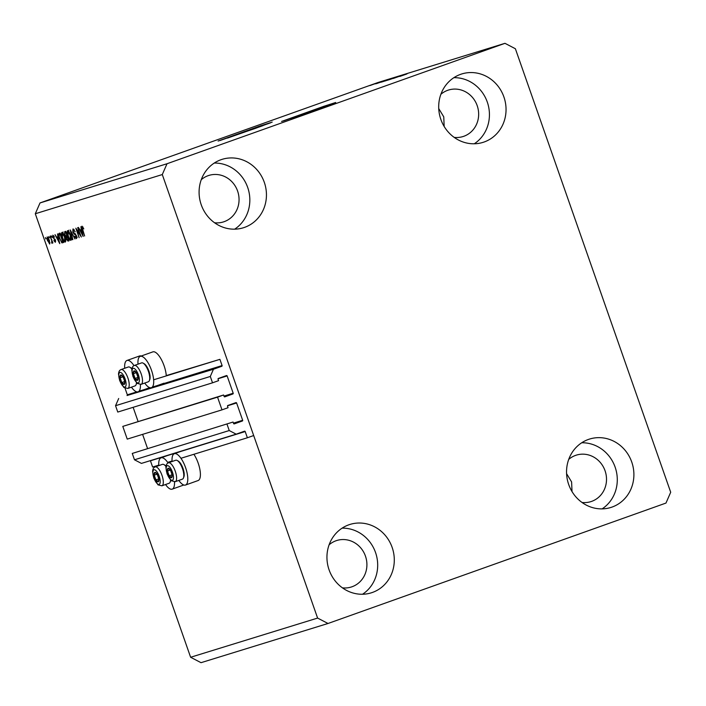 <?xml version="1.0" encoding="UTF-8"?>
<svg xmlns="http://www.w3.org/2000/svg" width="706" height="706" viewBox="0 0 706 706"><rect width="100%" height="100%" fill="white"/><g stroke="black" fill="none" stroke-linecap="round" stroke-linejoin="round"><path stroke-width="1.06" d="M224.808 396.843L224.773 396.851A0.574 0.538 -107.2 0 0 224.808 396.843L232.883 393.966A0.574 0.538 -107.2 0 0 233.201 393.242L227.138 375.936A0.574 0.538 -107.2 0 0 226.441 375.574L218.375 378.451A0.574 0.538 -107.2 0 0 218.057 379.175L218.578 380.658L212.524 382.82L210.3 376.466L213.45 369.256L221.772 366.29A0.574 0.538 -107.2 0 0 222.09 365.567L219.91 359.345L153.626 379.802M219.91 359.345L166.263 375.601A16.617 5.922 70.4 0 0 161.056 358.983A16.617 5.922 70.4 0 0 152.937 351.853A16.617 5.922 70.4 0 0 152.849 351.879L140.238 356.371A16.617 5.922 70.4 0 1 140.326 356.345A16.617 5.922 70.4 0 1 151.446 370.156A16.617 5.922 70.4 0 1 151.402 387.682A16.617 5.922 70.4 0 1 151.313 387.709A16.617 5.922 70.4 0 1 144.739 383.058M136.885 391.865L127.336 394.813L125.156 388.591M127.336 394.813A0.574 0.538 -107.2 0 1 127.018 395.528L213.45 369.256M210.3 376.466L115.546 405.703L118.696 398.502M212.524 382.82L117.77 412.057L115.546 405.703M138.058 421.394L133.134 407.318M224.79 396.851A0.574 0.538 -107.2 0 1 224.12 396.481L223.599 394.989L122.791 426.389L127.239 439.106L221.993 409.859L217.545 397.151L122.791 426.389M217.545 397.151L223.599 394.989M234.286 423.882L234.242 423.9A0.574 0.538 -107.2 0 0 234.286 423.882L242.352 421.005A0.574 0.538 -107.2 0 0 242.67 420.291L236.607 402.985A0.574 0.538 -107.2 0 0 235.91 402.623L227.844 405.491A0.574 0.538 -107.2 0 0 227.526 406.215L228.047 407.706L221.993 409.859M147.528 448.434L142.603 434.366M234.26 423.891A0.574 0.538 -107.2 0 1 233.589 423.521L233.068 422.038L132.26 453.437L233.068 422.038M226.211 357.104L253.683 435.531L247.374 437.773L245.194 431.551A0.574 0.538 -107.2 0 0 244.505 431.198L236.175 434.164L229.238 430.545L134.484 459.791L132.26 453.437M229.238 430.545L227.014 424.191M236.175 434.164L141.429 463.401L134.484 459.791M150.36 460.647A0.574 0.538 -107.2 0 1 150.44 460.797L152.62 467.019L158.779 465.122M247.374 437.773L180.948 458.273M172.061 461.018L167.657 462.377M326.472 106.059L291.013 118.476M262.985 125.65L227.517 138.076M254.919 128.554L272.198 122.103L260.382 125.88L218.101 141.041L254.919 128.554M270.539 122.835L219.857 140.582M318.415 108.962L335.694 102.502L323.877 106.288L281.597 121.45L318.415 108.962M334.035 103.235L283.344 120.982M438.735 108.592L443.756 116.843L444.162 126.48M566.591 473.682L571.604 481.933L572.019 491.57M214.562 222.752A24.357 22.76 72.8 0 0 223.343 221.949A24.357 22.76 72.8 0 0 224.208 221.658A24.357 22.76 72.8 0 0 237.754 191.502A24.357 22.76 72.8 0 0 208.976 175.397A24.357 22.76 72.8 0 0 208.111 175.688A24.357 22.76 72.8 0 0 201.272 179.686M342.41 587.842A24.357 22.76 72.8 0 0 351.2 587.039A24.357 22.76 72.8 0 0 352.065 586.748A24.357 22.76 72.8 0 0 365.611 556.584A24.357 22.76 72.8 0 0 336.833 540.487A24.357 22.76 72.8 0 0 335.968 540.778A24.357 22.76 72.8 0 0 329.12 544.776M582.018 502.469A24.357 22.76 72.8 0 0 590.798 501.657A24.357 22.76 72.8 0 0 591.663 501.375A24.357 22.76 72.8 0 0 605.21 471.211A24.357 22.76 72.8 0 0 576.431 455.105A24.357 22.76 72.8 0 0 575.567 455.396A24.357 22.76 72.8 0 0 568.718 459.394M454.161 137.379A24.357 22.76 72.8 0 0 462.942 136.567A24.357 22.76 72.8 0 0 463.816 136.284A24.357 22.76 72.8 0 0 477.353 106.121A24.357 22.76 72.8 0 0 448.575 90.024A24.357 22.76 72.8 0 0 447.71 90.306A24.357 22.76 72.8 0 0 440.871 94.304M460.533 74.368A35.821 33.464 -107.2 0 1 461.803 73.945A35.821 33.464 -107.2 0 1 504.128 97.613A35.821 33.464 -107.2 0 1 484.21 141.977A35.821 33.464 -107.2 0 1 482.93 142.4A35.821 33.464 -107.2 0 1 440.615 118.723A35.821 33.464 -107.2 0 1 460.533 74.368M453.861 77.678A35.821 33.464 -107.2 0 1 487.74 103.429A35.821 33.464 -107.2 0 1 474.264 143.786M588.38 439.459A35.821 33.464 -107.2 0 1 589.66 439.035A35.821 33.464 -107.2 0 1 631.976 462.704A35.821 33.464 -107.2 0 1 612.058 507.067A35.821 33.464 -107.2 0 1 610.787 507.49A35.821 33.464 -107.2 0 1 568.462 483.813A35.821 33.464 -107.2 0 1 588.38 439.459M581.718 442.768A35.821 33.464 -107.2 0 1 615.588 468.519A35.821 33.464 -107.2 0 1 602.121 508.876M348.782 524.832A35.821 33.464 -107.2 0 1 350.061 524.408A35.821 33.464 -107.2 0 1 392.377 548.085A35.821 33.464 -107.2 0 1 372.459 592.44A35.821 33.464 -107.2 0 1 371.18 592.863A35.821 33.464 -107.2 0 1 328.864 569.195A35.821 33.464 -107.2 0 1 348.782 524.832M342.119 528.15A35.821 33.464 -107.2 0 1 375.989 553.892A35.821 33.464 -107.2 0 1 362.522 594.258M220.934 159.741A35.821 33.464 -107.2 0 1 222.205 159.318A35.821 33.464 -107.2 0 1 264.529 182.995A35.821 33.464 -107.2 0 1 244.603 227.358A35.821 33.464 -107.2 0 1 243.332 227.782A35.821 33.464 -107.2 0 1 201.007 204.105A35.821 33.464 -107.2 0 1 220.934 159.741M214.262 163.06A35.821 33.464 -107.2 0 1 248.141 188.811A35.821 33.464 -107.2 0 1 234.666 229.168M198.015 480.574A16.617 5.922 -109.6 0 0 198.104 480.548A16.617 5.922 -109.6 0 0 200.045 470.355A16.617 5.922 -109.6 0 0 193.894 454.285M178.83 480.415A16.617 5.922 -109.6 0 0 185.404 485.066A16.617 5.922 -109.6 0 0 185.493 485.04A16.617 5.922 -109.6 0 0 185.537 467.513A16.617 5.922 -109.6 0 0 174.417 453.702A16.617 5.922 -109.6 0 0 174.329 453.729A16.617 5.922 -109.6 0 0 172.096 461.521M158.815 465.625A16.617 5.922 70.4 0 1 161.047 457.823A16.617 5.922 70.4 0 1 161.136 457.797A16.617 5.922 70.4 0 1 168.072 462.986M174.479 481.88A16.617 5.922 70.4 0 1 172.202 489.143A16.617 5.922 70.4 0 1 172.123 489.17A16.617 5.922 70.4 0 1 165.539 484.519M138.005 364.164A16.617 5.922 70.4 0 1 140.238 356.371M141.244 356.009A16.617 5.922 -109.6 0 0 139.647 355.948A16.617 5.922 -109.6 0 0 139.567 355.974A16.617 5.922 -109.6 0 0 139.479 356.009M133.981 365.629A16.617 5.922 -109.6 0 0 127.045 360.439A16.617 5.922 -109.6 0 0 126.956 360.475A16.617 5.922 -109.6 0 0 124.715 368.267M131.448 387.162A16.617 5.922 -109.6 0 0 138.023 391.812A16.617 5.922 -109.6 0 0 138.111 391.786A16.617 5.922 -109.6 0 0 140.388 384.523M515.38 48.74L670.7 492.25L665.979 503.06L328.016 623.486L201.025 662.678L190.62 657.26L35.3 213.75L40.021 202.94L377.984 82.514L504.975 43.322L515.38 48.74M80.299 235.177L77.66 227.65L81.331 237.004L76.866 230.024L79.151 237.675L75.833 228.206L80.643 235.054M76.027 237.551L75.701 234.913L74.174 234.145L72.85 232.045L72.965 228.956L75.224 231.806L73.318 230.077L73.195 231.912L76.513 235.751L76.424 238.654L74.386 236.148L76.027 237.551L77.316 237.092M72.48 239.731L70.238 229.935L74.942 238.972L70.829 230.977L72.842 239.599M67.511 230.641L69.038 231.815L70.521 234.957C71.553 237.754 71.677 239.555 70.909 240.349C69.815 240.146 68.791 238.663 67.855 235.901L67.017 232.398L67.511 230.641M61.828 232.398L63.355 233.571L64.837 236.704C65.87 239.51 65.993 241.311 65.226 242.105C64.131 241.902 63.108 240.419 62.172 237.657L61.334 234.154L61.828 232.398M57.866 236.889L57.548 233.854L59.763 243.658L55.015 234.639L56.674 237.26L58.201 236.766M45.899 238.946L45.422 237.595L46.243 238.822M328.016 623.486L317.603 618.077L190.62 657.26M317.603 618.077L162.292 174.559L35.3 213.75M47.496 240.852L47.178 236.916L49.376 240.19L49.676 244.047L47.849 240.72M49.182 237.931L48.705 236.581L49.535 237.807M51.379 239.713L50.126 236.139L52.897 242.917L52.156 241.929L52.165 243.279L51.697 243.014L51.732 239.59M51.626 237.181L51.15 235.83L51.97 237.057M52.773 237.648L52.835 235.169L54.459 237.119L53.153 236.166L53.065 237.375L55.447 240.093L55.35 242.299L53.85 240.578L54.989 241.32L55.139 240.34L53.127 237.525M59.445 238.566C58.395 235.786 58.271 234.057 59.066 233.386L60.072 233.077L63.39 242.537L61.819 242.829L59.789 238.443M64.643 234.745L64.705 231.647L65.755 231.321L69.073 240.781L68.014 241.108L66.24 239.025L65.932 236.916L64.643 234.745L66.293 236.06L66.955 235.857L65.79 232.539L64.784 232.98L64.996 234.621M81.269 229.662L80.943 226.635L83.167 236.431L78.41 227.411L80.069 230.032L81.605 229.547M82.028 226.158L83.802 228.885L82.399 227.27L82.293 228.1L84.614 235.989L82.364 229.565L82.028 226.158M162.292 174.559L167.013 163.748L40.021 202.94M167.013 163.748L504.975 43.322M399.746 76.372L407.133 73.759L399.755 76.389M402.252 75.295L393.251 78.472L402.508 75.189M389.456 79.637L399.728 76.045L389.456 79.637M387.735 80.175L396.79 76.945L387.497 80.237M382.052 81.922L391.106 78.693L381.814 81.984M383.358 81.216L376.395 83.661L383.358 81.216M373.324 84.252L374.939 83.687L373.324 84.252M376.51 83.229L369.847 85.576L376.669 83.158M376.607 83.237L378.231 82.681L376.607 83.237M375.919 83.546L379.607 82.249L375.927 83.564M379.007 82.496L380.622 81.94L379.007 82.496M380.428 82.099L381.169 81.808M379.21 82.487L375.477 83.837L379.246 82.505M376.969 83.282L376.386 83.511M382.423 81.596L389.191 79.293L382.431 81.614M384.991 81.013L394.875 77.536L384.726 81.084M406.762 73.998L399.799 76.442L406.762 73.998M370.774 85.241L375.574 83.537L370.685 85.302M379.316 82.637L382.211 81.622L379.325 82.655M381.046 82.178L387.806 79.769L381.046 82.196M383.711 81.287L390.074 79.063L383.084 81.587M386.729 80.422L389.368 79.487L386.729 80.422M386.773 80.352L386.156 80.643M390.392 79.116L393.489 78.013L390.4 79.134M390.559 78.993L389.756 79.363M389.394 79.54L395.757 77.307L388.768 79.831M405.615 74.412L400.893 76.063L405.562 74.368M49.341 243.058L49.023 240.305L47.514 237.904L47.831 240.667L49.341 243.058L50.038 242.811M48.211 237.657L47.514 237.904M52.288 242.802L51.697 243.014M52.5 241.779L51.767 242.034M53.859 235.91L53.153 236.166M55.703 241.064L54.989 241.32M55.271 239.643L54.83 239.802M58.113 237.993L57.618 236.969M58.457 237.869L57.177 238.328L59.251 242.723L58.139 238.028L57.177 238.328M63.69 242.387L61.819 242.829M63.081 242.379L62.34 241.637M59.781 234.374L60.072 233.077M62.649 241.54L60.107 234.286L59.48 234.48L59.127 236.122L59.798 238.478L61.493 241.69L62.993 241.417M65.702 241.381L65.226 240.861M61.89 233.951L61.334 234.154M62.587 233.704L63.09 231.947M64.837 241.002L64.484 236.801L62.216 233.501L62.534 237.578L63.434 239.669L64.837 241.002L65.746 240.675M63.09 233.192L62.216 233.501M69.038 240.693L68.103 239.855M67.158 236.995L67.185 236.466L65.932 236.916M67.185 236.466L66.682 235.936M65.481 232.609L65.702 231.339M68.332 239.784L67.344 236.96L66.717 237.154L66.54 238.752L67.75 239.969L68.676 239.661M66.39 237.348L67.344 236.96M66.126 232.38L64.784 232.98M71.385 239.625L70.909 239.113M67.573 232.203L67.017 232.398M68.279 231.947L68.773 230.191M70.521 239.246L70.168 235.045L67.9 231.745L68.217 235.822L69.117 237.922L70.521 239.246L71.43 238.919M68.773 231.436L67.9 231.745M74.227 229.75L73.318 230.077M76.883 237.913L76.46 237.392M76.875 237.242L76.072 237.534M75.295 233.748L74.174 234.145M73.724 229.927L73.733 229.194M81.508 230.774L81.013 229.741M81.852 230.65L80.572 231.109L82.646 235.504L81.534 230.809L80.572 231.109M83.026 227.05L82.399 227.27M136.311 379.987A5.013 1.791 -109.6 0 0 137.388 380.357A5.013 1.791 -109.6 0 0 138.041 377.534A5.013 1.791 -109.6 0 0 136.382 372.803A5.013 1.791 -109.6 0 0 134.069 370.888A5.013 1.791 -109.6 0 0 133.425 373.712A5.013 1.791 -109.6 0 0 135.075 378.442A5.013 1.791 -109.6 0 0 136.311 379.987M136.399 379.343L137.388 380.357L138.041 377.534L136.382 372.803L134.069 370.888L133.425 373.712L135.075 378.442L136.399 379.343M143.133 363.14L144.165 363.731A9.054 3.23 70.4 0 1 144.774 364.146A9.054 3.23 70.4 0 1 149.072 371.577A9.054 3.23 70.4 0 1 149.787 379.501L149.354 380.605A10.034 3.574 -109.6 0 0 148.569 371.833A10.034 3.574 -109.6 0 0 143.803 363.608A10.034 3.574 -109.6 0 0 143.133 363.14A10.034 3.574 -109.6 0 0 141.597 362.884L134.378 365.452A10.034 3.574 70.4 0 1 136.585 366.176A10.034 3.574 70.4 0 1 141.888 376.263A10.034 3.574 70.4 0 1 141.112 384.355L137.185 383.402L132.984 376.58L131.793 369.97C131.996 367.473 132.86 365.964 134.378 365.452M141.112 384.355L148.331 381.778A10.034 3.574 -109.6 0 0 149.354 380.605M136.293 372.689L133.425 373.712M138.014 377.401L135.075 378.442M170.402 477.344A5.013 1.791 -109.6 0 0 171.479 477.715A5.013 1.791 -109.6 0 0 172.132 474.891A5.013 1.791 -109.6 0 0 170.473 470.152A5.013 1.791 -109.6 0 0 168.169 468.246A5.013 1.791 -109.6 0 0 167.516 471.07A5.013 1.791 -109.6 0 0 169.175 475.8A5.013 1.791 -109.6 0 0 170.402 477.344M170.499 476.7L171.479 477.715L172.132 474.891L170.473 470.152L168.169 468.246L167.516 471.07L169.175 475.8L170.499 476.7M177.224 460.497L178.265 461.089A9.054 3.23 70.4 0 1 178.865 461.503A9.054 3.23 70.4 0 1 183.172 468.934A9.054 3.23 70.4 0 1 183.878 476.859L183.454 477.962A10.034 3.574 -109.6 0 0 182.66 469.19A10.034 3.574 -109.6 0 0 177.894 460.965A10.034 3.574 -109.6 0 0 177.224 460.497A10.034 3.574 -109.6 0 0 175.688 460.241L168.478 462.809A10.034 3.574 70.4 0 1 170.684 463.533A10.034 3.574 70.4 0 1 175.988 473.62A10.034 3.574 70.4 0 1 175.212 481.704L171.276 480.76L167.075 473.938L165.884 467.328C166.086 464.83 166.951 463.321 168.478 462.809M175.212 481.704L182.422 479.136A10.034 3.574 -109.6 0 0 183.454 477.962M170.384 470.046L167.516 471.07M172.105 474.759L169.175 475.8M157.12 481.439A5.013 1.791 -109.6 0 0 158.197 481.81A5.013 1.791 -109.6 0 0 158.85 478.986A5.013 1.791 -109.6 0 0 157.191 474.255A5.013 1.791 -109.6 0 0 154.879 472.349A5.013 1.791 -109.6 0 0 154.226 475.173A5.013 1.791 -109.6 0 0 155.885 479.903A5.013 1.791 -109.6 0 0 157.12 481.439M157.209 480.795L158.197 481.81L158.85 478.986L157.191 474.255L154.879 472.349L154.226 475.173L155.885 479.903L157.209 480.795M165.954 466.49A10.034 3.574 -109.6 0 0 164.613 465.069A10.034 3.574 -109.6 0 0 163.942 464.601L164.975 465.183A9.054 3.23 70.4 0 1 165.575 465.607A9.054 3.23 70.4 0 1 166.034 466.022M170.781 480.309A9.054 3.23 70.4 0 1 170.596 480.954L170.164 482.066A10.034 3.574 -109.6 0 0 170.525 480.045M163.942 464.601A10.034 3.574 -109.6 0 0 162.406 464.345L155.188 466.913A10.034 3.574 70.4 0 1 157.394 467.637A10.034 3.574 70.4 0 1 162.698 477.715A10.034 3.574 70.4 0 1 161.921 485.807L169.14 483.239A10.034 3.574 -109.6 0 0 170.164 482.066M157.103 474.15L154.226 475.173M158.824 478.853L155.885 479.903M123.029 384.082A5.013 1.791 -109.6 0 0 124.106 384.452A5.013 1.791 -109.6 0 0 124.75 381.628A5.013 1.791 -109.6 0 0 123.1 376.898A5.013 1.791 -109.6 0 0 120.788 374.992A5.013 1.791 -109.6 0 0 120.135 377.816A5.013 1.791 -109.6 0 0 121.794 382.546A5.013 1.791 -109.6 0 0 123.029 384.082M123.118 383.437L124.106 384.452L124.75 381.628L123.1 376.898L120.788 374.992L120.135 377.816L121.794 382.546L123.118 383.437M131.863 369.132A10.034 3.574 -109.6 0 0 130.513 367.711A10.034 3.574 -109.6 0 0 129.851 367.244L130.884 367.826A9.054 3.23 70.4 0 1 131.484 368.25A9.054 3.23 70.4 0 1 131.943 368.664M136.69 382.952A9.054 3.23 70.4 0 1 136.505 383.596L136.073 384.708A10.034 3.574 -109.6 0 0 136.426 382.687M129.851 367.244A10.034 3.574 -109.6 0 0 128.307 366.988L121.097 369.556A10.034 3.574 70.4 0 1 123.303 370.279A10.034 3.574 70.4 0 1 128.607 380.357A10.034 3.574 70.4 0 1 127.83 388.45L135.04 385.882A10.034 3.574 -109.6 0 0 136.073 384.708M123.012 376.792L120.135 377.816M124.724 381.496L121.794 382.546M222.09 365.567L152.267 387.117M150.166 387.762L138.985 391.221M221.772 366.29L127.018 395.528M227.138 375.936L218.075 378.734M233.201 393.242L223.978 396.092M232.883 393.966L224.208 396.64M236.607 402.985L227.544 405.782M242.67 420.291L233.448 423.132M242.352 421.005L233.677 423.688M245.194 431.551L150.44 460.797M55.068 239.255L54.291 239.528M63.372 242.493L62.428 242.838M69.056 240.737L68.014 241.108M75.71 234.171L74.933 234.454M136.629 382.352A7.74 2.762 -109.6 0 0 139.294 378.566A7.74 2.762 -109.6 0 0 134.837 368.894A7.74 2.762 -109.6 0 0 132.163 372.68A7.74 2.762 -109.6 0 0 136.629 382.352M170.72 479.709A7.74 2.762 -109.6 0 0 173.385 475.923A7.74 2.762 -109.6 0 0 168.928 466.251A7.74 2.762 -109.6 0 0 166.263 470.037A7.74 2.762 -109.6 0 0 170.72 479.709M157.438 483.813A7.74 2.762 -109.6 0 0 160.103 480.027A7.74 2.762 -109.6 0 0 155.647 470.346A7.74 2.762 -109.6 0 0 152.973 474.132A7.74 2.762 -109.6 0 0 157.438 483.813M123.338 386.456A7.74 2.762 -109.6 0 0 126.003 382.67A7.74 2.762 -109.6 0 0 121.547 372.989A7.74 2.762 -109.6 0 0 118.882 376.775A7.74 2.762 -109.6 0 0 123.338 386.456M198.104 480.548L185.493 485.04M183.807 485.004L172.202 489.143M139.567 355.974L126.956 360.475M149.716 387.647L138.111 391.786M164.004 383.19L151.402 387.682M167.393 455.564L161.047 457.823M180.683 451.469L174.329 453.729M66.655 237.172L67.917 236.722M65.049 232.768L66.311 232.318M155.188 466.913C153.67 467.425 152.805 468.925 152.602 471.423L153.793 478.041L157.994 484.854L161.921 485.807M121.097 369.556C119.579 370.068 118.714 371.568 118.502 374.065L119.702 380.684L123.894 387.497L127.83 388.45"/></g></svg>
